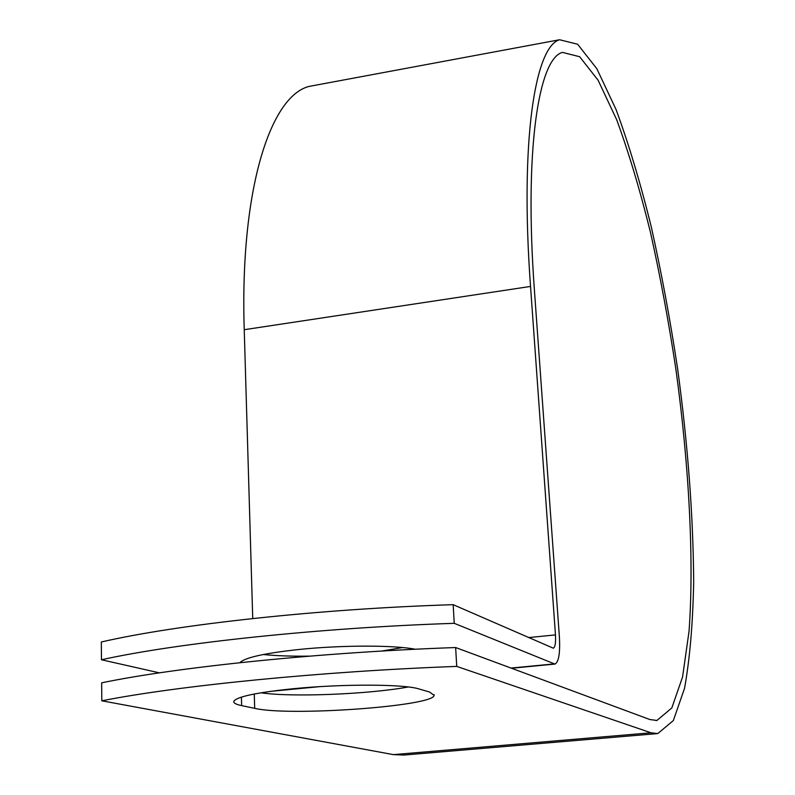 <?xml version="1.0" encoding="UTF-8"?>
<svg xmlns="http://www.w3.org/2000/svg" width="795" height="795" viewBox="0 0 795 795"><rect width="100%" height="100%" fill="white"/><g stroke="black" fill="none" stroke-linecap="round" stroke-linejoin="round"><path stroke-width="1.19" d="M293.514 688.699C256.845 692.485 236.96 696.659 233.839 701.25C233.283 702.949 235.886 704.41 241.65 705.622L254.688 708.345C289.3 716.613 434.259 706.208 434.1 695.307L429.499 691.998L418.895 688.927C404.128 684.088 342.794 683.809 293.514 688.699M402.658 647.547L381.421 651.085M239.881 662.692C244.621 657.664 264.188 653.281 298.592 649.525C341.313 645.053 394.509 645.043 415.318 649.257M260.998 692.803C291.805 697.394 369.109 694.254 408.223 686.979M656.75 733.666L403.83 755.051L393.356 754.624L101.81 700.802L101.661 682.835C177.683 666.995 320.862 652.258 455.644 647.537L649.913 719.555L656.928 720.459L671.825 707.938L682.567 676.992L689.046 631.29C694.254 560.048 689.007 464.837 675.939 369.556C668.754 321.995 660.247 276.203 650.419 232.17C639.955 189.886 628.696 152.352 616.622 119.578L598.108 80.235L579.644 56.713L562.373 52.381C538.434 58.939 524.134 150.653 534.439 290.572L559.382 636.716C560.266 652.983 558.786 662.106 554.94 664.083L454.243 623.32C319.908 627.732 177.245 642.966 101.472 659.761L159.407 672.848M309.613 656.133C291.576 656.362 276.143 655.825 263.294 654.514M101.472 659.761L101.323 641.992C176.907 624.472 319.173 608.851 453.17 604.677L553.3 648.193C555.158 647.249 555.884 642.817 555.466 634.897L530.533 286.429C519.92 141.252 534.856 46.637 559.591 39.75L577.627 44.232L596.876 68.767L616.145 109.74C628.686 143.835 640.382 182.82 651.234 226.694C661.42 272.367 670.235 319.838 677.668 369.109C687.874 444.504 693.21 515.339 693.677 581.622C692.902 623.131 689.861 658.687 684.555 688.261L673.355 720.538L657.793 733.576L651.016 732.791L456.728 666.399L455.644 647.537M101.81 700.802C178.03 685.707 321.597 671.358 456.728 666.399M454.243 623.32L453.17 604.677M252.731 618.54L244.234 329.706C239.762 189.796 270.34 95.897 309.185 86.397L317.215 84.896M241.422 697.096L241.65 705.622M277.127 690.487L311.272 687.218M510.996 668.058L553.877 663.944M393.356 754.624L651.016 732.791M528.605 637.58L555.466 634.897M244.234 329.706L530.533 286.429M254.271 694.005L254.688 708.345M655.855 720.548L656.928 720.459M270.469 691.362L319.401 686.671M511.513 668.247L554.731 664.103M309.185 86.397L559.591 39.75M434.06 694.582L434.1 695.307"/></g></svg>
